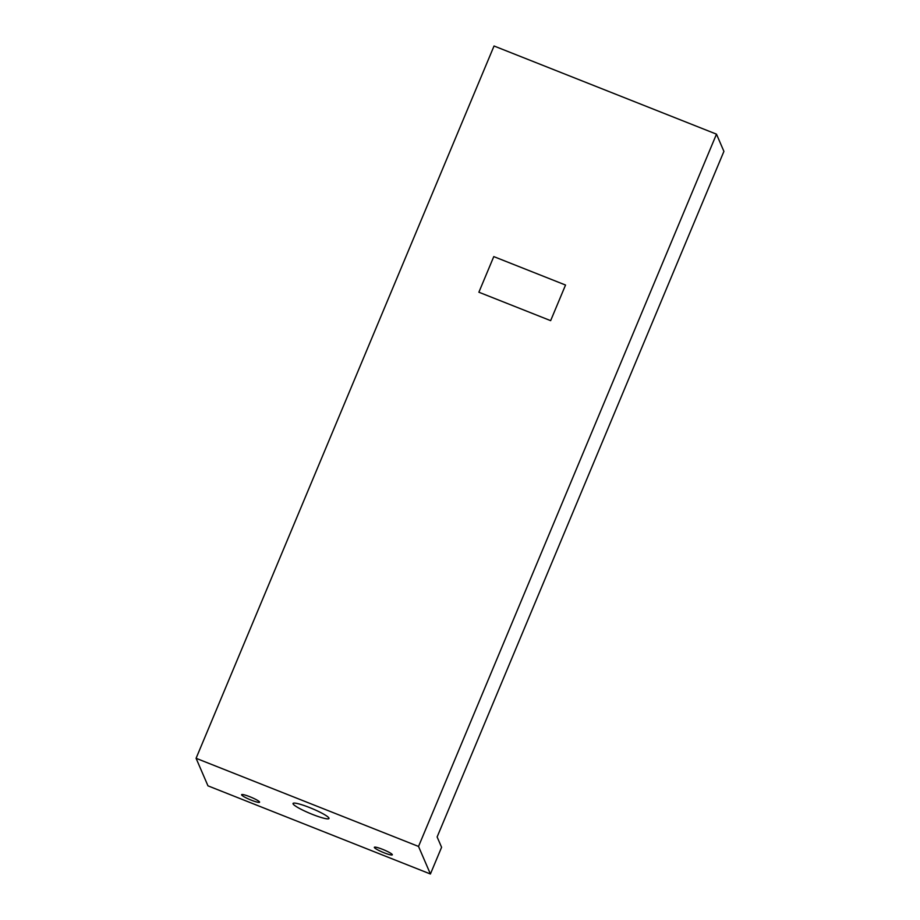<?xml version="1.0" encoding="UTF-8"?>
<svg xmlns="http://www.w3.org/2000/svg" width="920" height="920" viewBox="0 0 920 920"><rect width="100%" height="100%" fill="white"/><g stroke="black" fill="none" stroke-linecap="round" stroke-linejoin="round"><path stroke-width="1.38" d="M293.077 803.873A19.481 2.633 22.7 0 1 293.043 803.47A19.481 2.633 22.7 0 1 312.029 808.553A19.481 2.633 22.7 0 1 328.992 818.501A19.481 2.633 22.7 0 1 311.259 813.924A19.481 2.633 22.7 0 1 293.077 803.873M430.41 874L418.531 846.446L196.086 758.298L207.966 785.841L430.41 874L441.588 847.285L437.126 836.958L723.913 151.374L716.484 134.159L494.04 46L196.086 758.298M374.371 847.504A9.741 1.311 22.7 0 1 374.348 847.308A9.741 1.311 22.7 0 1 383.847 849.85A9.741 1.311 22.7 0 1 392.322 854.818A9.741 1.311 22.7 0 1 383.456 852.529A9.741 1.311 22.7 0 1 374.371 847.504M241.615 794.903A9.741 1.311 22.7 0 1 241.603 794.696A9.741 1.311 22.7 0 1 251.091 797.237A9.741 1.311 22.7 0 1 259.578 802.217A9.741 1.311 22.7 0 1 250.711 799.928A9.741 1.311 22.7 0 1 241.615 794.903M418.531 846.446L716.484 134.159M565.535 285.039L550.643 320.654L478.883 292.215L493.775 256.599L565.535 285.039L493.775 256.599L478.883 292.215"/></g></svg>
